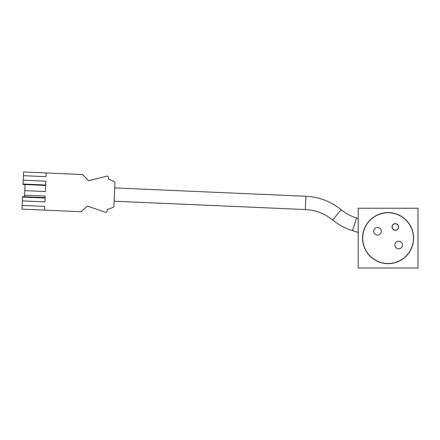 <?xml version="1.0" encoding="UTF-8"?>
<svg xmlns="http://www.w3.org/2000/svg" width="440" height="440" viewBox="0 0 440 440"><rect width="100%" height="100%" fill="white"/><g stroke="black" fill="none" stroke-linecap="round" stroke-linejoin="round"><path stroke-width="0.66" d="M413.617 238.128A25.515 25.515 0 0 0 375.342 216.029A25.515 25.515 0 0 0 375.342 260.227A25.515 25.515 0 0 0 413.617 238.128M418 208.225L418 268.031L358.199 268.031L358.199 208.225L418 208.225M401.891 247.088A3.823 3.823 0 0 1 395.28 246.741A3.823 3.823 0 0 1 398.888 241.191A3.823 3.823 0 0 1 401.891 247.088M398.123 228.795A3.322 3.322 0 0 1 392.375 228.492A3.322 3.322 0 0 1 395.511 223.663A3.322 3.322 0 0 1 398.123 228.795M380.716 233.332A3.823 3.823 0 0 0 377.707 227.436A3.823 3.823 0 0 0 374.105 232.986A3.823 3.823 0 0 0 380.716 233.332M409.387 251.955A25.383 25.383 0 0 1 365.481 249.651A25.383 25.383 0 0 1 389.428 212.779A25.383 25.383 0 0 1 409.387 251.955A25.377 25.377 0 0 1 365.492 249.651A25.377 25.377 0 0 1 389.428 212.79A25.377 25.377 0 0 1 409.382 251.95M397.65 229.174A3.19 3.19 0 0 1 393.146 229.301A3.19 3.19 0 0 1 393.019 224.791A3.19 3.19 0 0 1 397.529 224.67A3.19 3.19 0 0 1 397.65 229.174A3.19 3.19 0 0 1 393.146 229.301A3.19 3.19 0 0 1 393.019 224.791A3.19 3.19 0 0 1 397.529 224.67A3.19 3.19 0 0 1 397.65 229.174M45.117 197.626L24.536 196.73L25.069 184.558L45.65 185.46M24.607 195.156L45.188 196.059L44.93 201.899L22.358 200.915L22.528 197.087L45.1 198.072M24.805 190.647L45.381 191.543L45.837 181.187L23.265 180.202L23.623 171.969L46.194 172.953L46.03 176.671L23.463 175.687M25.069 184.602L23.078 184.514L23.265 180.202M23.095 184.03L45.667 185.014M44.572 210.133L22 209.143L22.165 205.431L44.732 206.415L44.572 210.133L80.971 211.723L87.467 206.063L105.287 212.267A1.331 1.331 0 0 0 107.052 211.073L107.288 209.506L113.031 207.471A1.331 1.331 0 0 0 113.911 206.278L114.934 182.842A1.331 1.331 0 0 0 114.158 181.572L108.614 179.047L108.521 177.463A1.331 1.331 0 0 0 106.865 176.115L88.572 180.747L82.599 174.543L46.194 172.953M22.165 205.431L22.358 200.915M22.528 197.087L22.55 196.597L24.541 196.686M358.199 218.526L356.527 218.004C350.856 216.205 345.719 213.428 341.105 209.677C330.814 201.421 319.083 196.95 305.905 196.268L114.714 187.919M358.199 232.463L352.528 230.676L356.527 218.004M352.528 230.676C345.241 228.365 338.635 224.796 332.701 219.973L341.105 209.677M332.701 219.973C324.698 213.554 315.574 210.078 305.327 209.545L305.905 196.268M305.327 209.545L114.136 201.196"/></g></svg>
